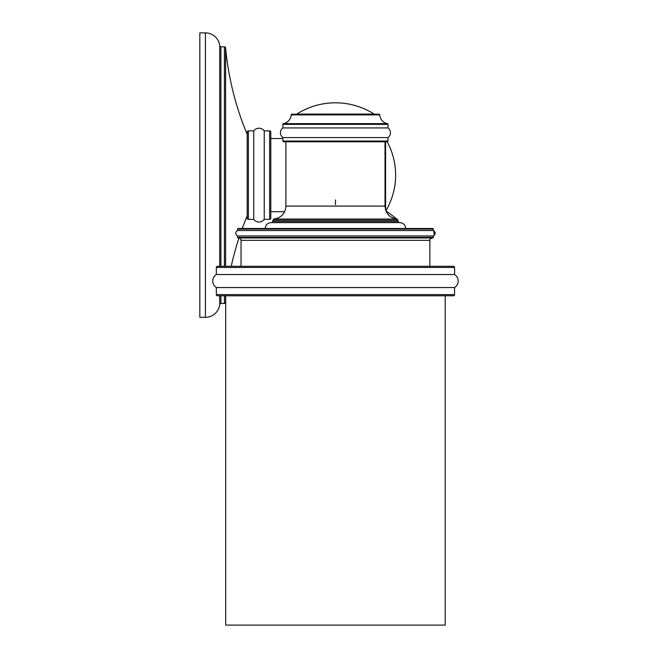 <?xml version="1.0" encoding="UTF-8"?>
<svg xmlns="http://www.w3.org/2000/svg" width="658" height="658" viewBox="0 0 658 658"><rect width="100%" height="100%" fill="white"/><g stroke="black" fill="none" stroke-linecap="round" stroke-linejoin="round"><path stroke-width="0.99" d="M225.694 301.496A295.047 295.047 0 0 0 225.612 302.343A1.176 1.176 0 0 1 224.436 303.412L220.899 303.412A1.176 1.176 0 0 0 219.731 304.473A14.386 14.386 0 0 1 205.419 317.329L199.835 317.329L199.835 32.9L205.419 32.9A14.386 14.386 0 0 1 219.731 45.756A1.176 1.176 0 0 0 220.899 46.808L224.436 46.808A1.176 1.176 0 0 1 225.612 47.886A295.047 295.047 0 0 0 247.194 134.397M432.224 237.957C430.052 238.961 429.263 239.742 429.863 240.318L241.034 240.318L241.034 266.284L231.238 266.284A295.047 295.047 0 0 1 238.961 237.974M242.226 228.515A295.047 295.047 0 0 1 247.194 215.832M247.194 218.193L247.194 132.036A1.176 1.176 0 0 1 248.379 130.86L248.379 219.369A1.176 1.176 0 0 1 247.194 218.193M270.8 132.036L270.8 218.193L270.8 132.036A1.176 1.176 0 0 0 269.624 130.86L264.236 130.86A6.49 6.49 0 0 0 253.758 130.86L248.379 130.86M253.758 130.86L253.758 219.369L248.379 219.369M264.236 130.86L264.236 219.369A6.49 6.49 0 0 1 253.758 219.369M270.8 218.193A1.176 1.176 0 0 1 269.624 219.369L264.236 219.369M284.61 211.703L270.8 211.703M282.882 141.026L388.014 141.026L388.014 137.58L282.882 137.58L282.882 141.026A0.748 0.748 -90 0 0 283.639 141.774L387.266 141.774A0.748 0.748 90 0 0 388.014 141.026L388.014 137.58A5.996 5.996 0 0 0 388.014 127.932L388.014 124.37A0.748 0.748 0 0 0 387.414 123.638A9.631 9.631 0 0 1 379.724 114.887A0.748 0.748 0 0 0 378.975 114.196A0.748 0.748 0 0 1 379.724 114.887A9.631 9.631 0 0 0 387.414 123.638A0.748 0.748 0 0 1 388.014 124.37L388.014 127.932L282.882 127.932L282.882 124.37L388.014 124.37M291.93 114.196L378.975 114.196L291.93 114.196A0.748 0.748 0 0 0 291.181 114.887L379.724 114.887M296.783 114.081L374.114 114.081A0.748 0.748 90 0 0 374.517 114.196A0.748 0.748 90 0 1 374.114 114.081A71.936 71.936 0 0 0 296.783 114.081A0.748 0.748 -90 0 1 296.38 114.196M271.104 222.618L335.448 222.618L271.104 222.618C267.526 222.963 265.552 224.929 265.207 228.515C265.552 224.929 267.526 222.963 271.104 222.618M429.863 240.318L429.863 266.284L453.387 266.284A1.176 1.176 0 0 1 454.571 267.461L454.571 274.542L216.334 274.542L216.334 267.461L454.571 267.461M216.334 287.546L216.334 294.611L454.571 294.611L454.571 287.546A7.674 7.674 0 0 0 454.571 274.542A7.674 7.674 0 0 1 454.571 287.546L216.334 287.546A7.674 7.674 0 0 1 216.334 274.542M445.211 295.787L445.211 625.1L225.694 625.1L225.694 295.787L453.387 295.787A1.176 1.176 90 0 0 454.571 294.611A1.176 1.176 90 0 1 453.387 295.787L217.51 295.787A1.176 1.176 -90 0 1 216.334 294.611M385.613 209.96L385.613 141.774L385.613 209.96M387.175 141.774A69.871 69.871 0 0 1 385.876 210.733L396.922 219.032C389.61 217.79 385.646 213.48 385.02 206.094L285.885 206.094L285.885 141.774M388.014 141.026A0.748 0.748 90 0 1 387.266 141.774M282.882 137.58A5.996 5.996 0 0 1 282.882 127.932M388.014 137.58A5.996 5.996 0 0 0 388.014 127.932M291.181 114.887A9.631 9.631 0 0 1 283.483 123.638A0.748 0.748 0 0 0 282.882 124.37M396.922 219.032L398 220.208L396.922 219.032L273.983 219.032L272.897 220.208L398 220.208L398 221.433L399.184 222.618L335.448 222.618L399.793 222.618C403.379 222.963 405.344 224.929 405.698 228.515L335.448 228.515L432.816 228.515L433.408 230.522L237.497 230.522C235.095 232.332 235.095 234.141 237.497 235.951L237.497 237.365L433.408 237.365L432.816 237.957L238.081 237.957L237.497 237.365M433.408 229.107L237.497 229.107L238.081 228.515L335.448 228.515M237.497 235.951L433.408 235.951C435.81 234.141 435.81 232.332 433.408 230.522M216.334 267.461A1.176 1.176 0 0 1 217.51 266.284L453.387 266.284M205.419 317.329L205.419 32.9M219.731 304.473L219.731 295.787M219.731 266.284L219.731 45.756M220.899 303.412L220.899 295.787M220.899 266.284L220.899 46.808M224.436 303.412L224.436 295.787M224.436 266.284L224.436 46.808M225.612 302.343L225.612 295.787M225.612 266.284L225.612 47.886M269.624 130.86L269.624 219.369M335.448 204.622L335.448 199.9M283.483 123.638L387.414 123.638M398 221.433L272.897 221.433L271.721 222.618M270.8 138.525L282.882 138.525M433.77 230.695L434.222 235.457M433.712 235.811L432.816 237.957M241.034 240.318C241.634 239.742 240.853 238.961 238.673 237.957C240.853 238.961 241.634 239.742 241.034 240.318M385.02 141.774L385.02 206.094M273.983 219.032C281.287 217.79 285.259 213.48 285.885 206.094M272.897 220.208L272.897 221.433M237.497 229.107L237.497 230.522M405.698 228.515C405.344 224.929 403.379 222.963 399.793 222.618"/></g></svg>
